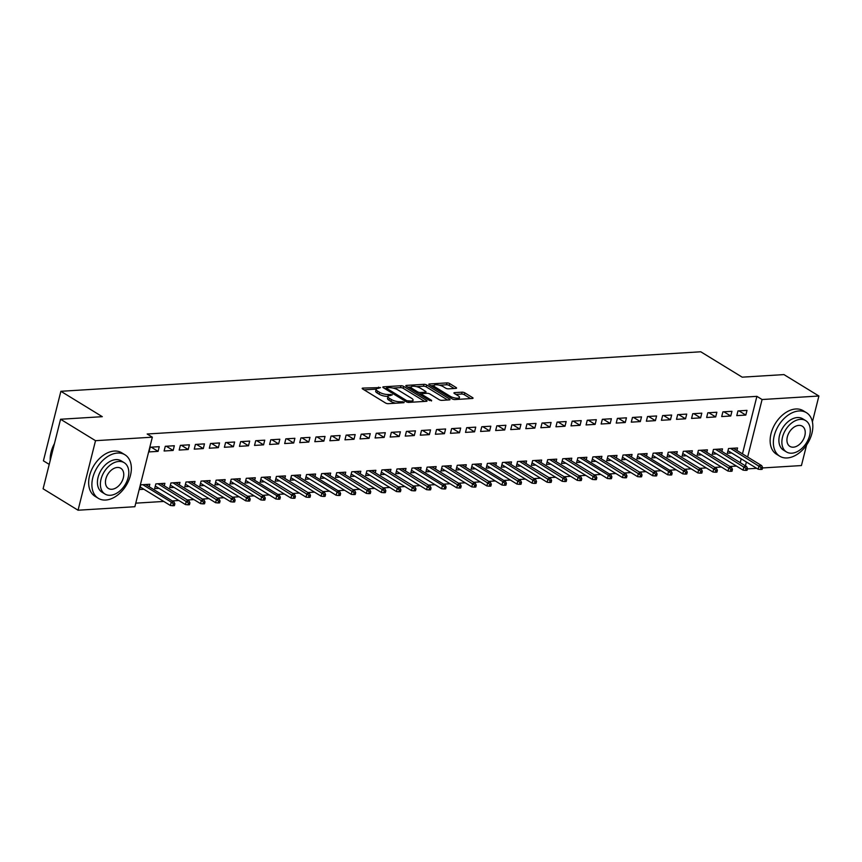 <?xml version="1.0" encoding="UTF-8"?>
<svg xmlns="http://www.w3.org/2000/svg" width="862" height="862" viewBox="0 0 862 862"><rect width="100%" height="100%" fill="white"/><g stroke="black" fill="none" stroke-linecap="round" stroke-linejoin="round"><path stroke-width="1.29" d="M380.498 387.598L362.859 388.094A2.004 0.636 14.1 0 0 362.18 388.385A2.004 0.636 14.1 0 0 362.643 388.956L385.519 402.985A2.004 0.636 14.1 0 0 388.277 403.664L403.987 402.694L404.138 402.091L400.173 401.735A6.411 2.026 14.1 0 1 391.38 399.537L389.473 398.363A6.411 2.026 14.1 0 1 387.986 396.509A6.411 2.026 14.1 0 1 390.141 395.583L392.318 394.85L388.353 394.494A6.411 2.026 14.1 0 1 379.56 392.285L377.653 391.122A6.411 2.026 14.1 0 1 376.166 389.268A6.411 2.026 14.1 0 1 378.321 388.331L380.498 387.598M455.912 388.385A2.004 0.636 14.1 0 0 456.58 388.094A2.004 0.636 14.1 0 0 456.117 387.523L449.705 383.59A2.004 0.636 14.1 0 0 446.947 382.9L429.491 383.978A2.004 0.636 14.1 0 0 428.823 384.269A2.004 0.636 14.1 0 0 429.287 384.851L452.162 398.869A2.004 0.636 14.1 0 0 454.91 399.559L472.365 398.47A2.004 0.636 14.1 0 0 473.044 398.19A2.004 0.636 14.1 0 0 472.581 397.608L464.823 392.856A2.004 0.636 14.1 0 0 462.075 392.167L454.608 392.63A2.004 0.636 14.1 0 0 453.929 392.921A2.004 0.636 14.1 0 0 454.393 393.503L458.239 395.852A5.366 1.692 14.1 0 1 459.478 397.404A5.366 1.692 14.1 0 1 455.901 398.115A5.366 1.692 14.1 0 1 450.33 396.348L435.267 387.113A5.366 1.692 14.1 0 1 434.017 385.562A5.366 1.692 14.1 0 1 437.605 384.851A5.366 1.692 14.1 0 1 443.176 386.629L445.686 388.159A2.004 0.636 14.1 0 0 448.445 388.848L455.912 388.385L456.117 387.523M742.462 453.865L756.901 396.348L147.165 434.006L152.337 437.174L134.871 506.716L78.054 510.218L95.52 440.687L152.337 437.174M756.901 396.348L762.083 399.526L818.9 396.014L812.403 421.884M78.054 510.218L43.1 488.797L60.566 419.255L102.309 416.68L60.879 391.294L700.763 351.782L742.193 377.168L783.946 374.593L818.9 396.014M60.566 419.255L95.52 440.687M403.696 386.424A2.004 0.636 14.1 0 0 400.949 385.734L383.493 386.812A2.004 0.636 14.1 0 0 382.814 387.103A2.004 0.636 14.1 0 0 383.278 387.684L406.153 401.703A2.004 0.636 14.1 0 0 408.911 402.392L426.367 401.315A2.004 0.636 14.1 0 0 427.035 401.024A2.004 0.636 14.1 0 0 426.571 400.442L403.696 386.424L403.222 388.309A2.004 0.636 14.1 0 0 400.474 387.62L393.061 388.072M406.498 385.4L423.953 384.323A2.004 0.636 14.1 0 1 426.701 385.002L449.576 399.031A2.004 0.636 14.1 0 1 450.039 399.602A2.004 0.636 14.1 0 1 449.361 399.893L441.894 400.356A2.004 0.636 14.1 0 1 439.146 399.666L429.869 393.988A2.004 0.636 14.1 0 0 427.121 393.298L422.164 393.6A2.004 0.636 14.1 0 0 421.486 393.891A2.004 0.636 14.1 0 0 421.949 394.473L431.614 400.388L429.545 400.518L406.282 386.262L406.498 385.4A2.004 0.636 14.1 0 0 405.819 385.691A2.004 0.636 14.1 0 0 406.282 386.262M60.879 391.294L43.412 460.825L49.231 464.392M730.75 416.012L731.935 411.314L722.895 411.864L721.709 416.561L730.75 416.012L723.897 411.81M721.86 451.408L722.496 448.897L713.445 449.458L712.271 454.155L716.559 453.886M700.612 417.865L701.797 413.167L692.746 413.728L691.572 418.426L700.612 417.865L693.759 413.663M691.723 453.261L692.348 450.761L683.307 451.311L682.133 456.009L686.421 455.75M670.474 419.729L671.649 415.031L662.609 415.592L661.434 420.29L670.474 419.729L663.611 415.527M661.585 455.125L662.21 452.615L653.17 453.175L651.984 457.873L656.273 457.614M640.326 421.593L641.511 416.896L632.471 417.456L631.286 422.154L640.326 421.593L633.473 417.391M631.437 456.989L632.072 454.479L623.032 455.039L621.847 459.737L626.135 459.468M610.188 423.447L611.373 418.749L602.333 419.309L601.148 424.007L610.188 423.447L603.335 419.244M601.299 458.853L601.924 456.343L592.884 456.903L591.709 461.601L595.998 461.332M580.051 425.311L581.225 420.613L572.185 421.173L571.01 425.871L580.051 425.311L573.198 421.109M571.161 460.707L571.786 458.207L562.746 458.756L561.561 463.454L565.86 463.196M549.913 427.175L551.087 422.477L542.047 423.037L540.862 427.735L549.913 427.175L543.049 422.973M541.013 462.571L541.648 460.06L532.608 460.62L531.423 465.318L535.711 465.06M519.764 429.039L520.95 424.341L511.909 424.891L510.724 429.588L519.764 429.039L512.912 424.837M510.875 464.435L511.511 461.924L502.46 462.485L501.285 467.182L505.574 466.913M489.627 430.892L490.812 426.194L481.761 426.755L480.587 431.453L489.627 430.892L482.774 426.69M480.737 466.288L481.362 463.788L472.322 464.349L471.148 469.047L475.436 468.777M459.489 432.756L460.664 428.058L451.623 428.619L450.449 433.317L459.489 432.756L452.625 428.554M450.6 468.152L451.225 465.642L442.184 466.202L440.999 470.9L445.298 470.641M429.351 434.62L430.526 429.922L421.486 430.483L420.3 435.181L429.351 434.62L422.488 430.418M420.451 470.016L421.087 467.506L412.047 468.066L410.862 472.764L415.15 472.495M399.203 436.484L400.388 431.787L391.348 432.336L390.163 437.034L399.203 436.484L392.35 432.282M390.314 471.88L390.949 469.37L381.898 469.93L380.724 474.628L385.012 474.359M369.065 438.338L370.24 433.64L361.2 434.2L360.025 438.898L369.065 438.338L362.212 434.136M360.176 473.734L360.801 471.234L351.761 471.783L350.586 476.481L354.875 476.223M338.928 440.202L340.102 435.504L331.062 436.064L329.877 440.762L338.928 440.202L332.064 436M330.038 475.598L330.663 473.087L321.623 473.647L320.438 478.345L324.726 478.087M308.779 442.066L309.964 437.368L300.924 437.918L299.739 442.626L308.779 442.066L301.926 437.864M299.89 477.462L300.526 474.951L291.485 475.512L290.3 480.209L294.588 479.94M278.642 443.919L279.827 439.221L270.776 439.782L269.601 444.48L278.642 443.919L271.789 439.717M269.752 479.326L270.377 476.815L261.337 477.376L260.162 482.073L264.451 481.804M248.504 445.783L249.678 441.085L240.638 441.646L239.464 446.344L248.504 445.783L241.651 441.581M239.614 481.179L240.239 478.669L231.199 479.229L230.014 483.927L234.313 483.668M218.366 447.647L219.541 442.949L210.5 443.51L209.315 448.208L218.366 447.647L211.502 443.445M209.466 483.043L210.102 480.533L201.061 481.093L199.876 485.791L204.165 485.522M188.218 449.511L189.403 444.814L180.363 445.363L179.177 450.061L188.218 449.511L181.365 445.309M179.328 484.907L179.964 482.397L170.913 482.957L169.739 487.655L174.027 487.386M158.08 451.365L159.265 446.667L150.214 447.227L149.04 451.925L158.08 451.365L151.227 447.162M149.191 486.761L149.816 484.261L140.775 484.81L139.601 489.519L143.889 489.25M740.242 462.668L741.212 458.832M135.765 503.16L163.769 501.436M172.271 500.908L178.843 500.51M187.334 499.982L193.907 499.572M202.408 499.044L208.981 498.645M217.483 498.117L224.055 497.708M232.546 497.191L239.119 496.781M247.62 496.253L254.193 495.855M262.695 495.327L269.267 494.917M277.758 494.4L284.331 493.991M292.832 493.463L299.405 493.064M307.906 492.536L314.468 492.127M322.97 491.609L329.543 491.2M338.044 490.672L344.617 490.273M353.108 489.745L359.68 489.336M368.182 488.819L374.754 488.409M383.256 487.881L389.829 487.472M398.319 486.955L404.892 486.545M413.394 486.017L419.966 485.618M428.468 485.09L435.041 484.681M443.531 484.164L450.104 483.754M458.606 483.226L465.178 482.828M473.68 482.3L480.242 481.89M488.743 481.373L495.316 480.964M503.817 480.436L510.39 480.037M518.892 479.509L525.454 479.1M533.955 478.582L540.528 478.173M549.029 477.645L555.602 477.236M564.093 476.718L570.666 476.309M579.167 475.781L585.74 475.382M594.241 474.854L600.814 474.445M609.305 473.928L615.877 473.518M624.379 472.99L630.952 472.591M639.453 472.064L646.015 471.654M654.517 471.137L661.089 470.727M669.591 470.199L676.164 469.801M684.665 469.273L691.227 468.863M699.728 468.346L706.301 467.937M714.803 467.409L721.375 467.01M729.866 466.482L736.439 466.073M164.254 485.834L164.89 483.323L155.85 483.884L154.664 488.582L158.953 488.323M173.154 450.438L174.329 445.74L165.288 446.3L164.103 450.998L173.154 450.438L166.291 446.236M194.403 483.97L195.027 481.47L185.987 482.02L184.813 486.718L189.101 486.459M203.292 448.574L204.466 443.876L195.426 444.436L194.252 449.134L203.292 448.574L196.439 444.372M224.54 482.117L225.176 479.606L216.125 480.166L214.95 484.864L219.239 484.595M233.43 446.721L234.615 442.012L225.575 442.572L224.389 447.27L233.43 446.721L226.577 442.518M254.678 480.253L255.314 477.742L246.273 478.302L245.088 483L249.377 482.731M263.567 444.857L264.753 440.159L255.712 440.719L254.527 445.417L263.567 444.857L256.714 440.654M284.826 478.388L285.451 475.878L276.411 476.438L275.226 481.136L279.514 480.877M293.716 442.993L294.89 438.295L285.85 438.855L284.675 443.553L293.716 442.993L286.852 438.79M314.964 476.524L315.589 474.025L306.549 474.574L305.374 479.283L309.663 479.013M323.853 441.128L325.039 436.431L315.988 436.991L314.813 441.689L323.853 441.128L317 436.926M345.102 474.671L345.737 472.16L336.686 472.721L335.512 477.419L339.8 477.149M353.991 439.275L355.176 434.577L346.136 435.127L344.951 439.825L353.991 439.275L347.138 435.073M375.239 472.807L375.875 470.296L366.835 470.857L365.65 475.555L369.938 475.296M384.14 437.411L385.314 432.713L376.274 433.274L375.089 437.971L384.14 437.411L377.276 433.209M405.388 470.943L406.013 468.443L396.973 468.993L395.787 473.691L400.087 473.432M414.277 435.547L415.452 430.849L406.411 431.409L405.237 436.107L414.277 435.547L407.424 431.345M435.525 469.09L436.15 466.579L427.11 467.139L425.936 471.837L430.224 471.568M444.415 433.683L445.6 428.985L436.549 429.545L435.375 434.243L444.415 433.683L437.562 429.481M465.663 467.226L466.299 464.715L457.259 465.275L456.073 469.973L460.362 469.704M474.553 431.83L475.738 427.132L466.698 427.692L465.512 432.39L474.553 431.83L467.7 427.627M495.812 465.361L496.437 462.851L487.396 463.411L486.211 468.109L490.5 467.85M504.701 429.966L505.875 425.268L496.835 425.828L495.661 430.526L504.701 429.966L497.837 425.763M525.949 463.497L526.574 460.998L517.534 461.547L516.36 466.245L520.648 465.986M534.839 428.102L536.024 423.404L526.973 423.964L525.798 428.662L534.839 428.102L527.986 423.899M556.087 461.644L556.723 459.134L547.672 459.694L546.497 464.392L550.786 464.122M564.976 426.248L566.162 421.55L557.121 422.1L555.936 426.798L564.976 426.248L558.123 422.046M586.225 459.78L586.86 457.269L577.82 457.83L576.635 462.528L580.923 462.258M595.125 424.384L596.299 419.686L587.259 420.247L586.074 424.944L595.125 424.384L588.261 420.182M616.373 457.916L616.998 455.405L607.958 455.966L606.773 460.664L611.072 460.405M625.262 422.52L626.437 417.822L617.397 418.382L616.222 423.08L625.262 422.52L618.399 418.318M646.511 456.052L647.136 453.552L638.096 454.112L636.921 458.81L641.209 458.541M655.4 420.656L656.585 415.958L647.534 416.518L646.36 421.216L655.4 420.656L648.547 416.454M676.648 454.199L677.284 451.688L668.233 452.248L667.059 456.946L671.347 456.677M685.538 418.803L686.723 414.105L677.683 414.654L676.498 419.352L685.538 418.803L678.685 414.6M706.786 452.334L707.422 449.824L698.382 450.384L697.196 455.082L701.485 454.824M715.686 416.939L716.861 412.241L707.821 412.801L706.635 417.499L715.686 416.939L708.823 412.736M736.935 450.47L737.56 447.971L728.519 448.52L727.345 453.218L731.633 452.959M745.824 415.075L746.998 410.377L737.958 410.937L736.784 415.635L745.824 415.075L738.971 410.872M745.425 465.846L746.395 462M747.645 457.032L762.083 399.526M806.595 445.018L801.434 465.555L762.471 467.958M756.696 468.314L747.408 468.896M376.166 389.268L375.692 391.143A6.411 2.026 14.1 0 0 377.179 392.997L377.653 391.122M388.04 396.358L387.889 396.369A6.411 2.026 14.1 0 1 379.086 394.171L377.179 392.997M387.986 396.509L387.512 398.384A6.411 2.026 14.1 0 0 388.999 400.248L389.473 398.363M395.68 403.211A6.411 2.026 14.1 0 1 390.906 401.412L388.999 400.248M376.22 389.118L364.12 389.861M424.632 401.423L403.222 388.309M386.305 388.493L384.754 388.59M386.898 387.803L386.747 388.417L406.832 400.722L410.905 401.067A6.411 2.026 14.1 0 0 413.06 400.14A6.411 2.026 14.1 0 0 411.573 398.287L397.845 389.872A6.411 2.026 14.1 0 0 389.042 387.674L386.898 387.803M412.521 402.166A6.411 2.026 14.1 0 0 412.586 402.015L413.06 400.14M407.758 387.167L411.099 386.963M416.465 386.629L423.479 386.198L423.953 384.323M447.626 400L426.227 386.887A2.004 0.636 14.1 0 0 423.479 386.198M420.236 388.083A5.366 1.692 14.1 0 0 414.665 386.305A5.366 1.692 14.1 0 0 411.088 387.016A5.366 1.692 14.1 0 0 412.327 388.568L417.628 391.822A2.004 0.636 14.1 0 0 420.387 392.512L425.343 392.21A2.004 0.636 14.1 0 0 426.011 391.919A2.004 0.636 14.1 0 0 425.548 391.337L420.236 388.083M411.088 387.016L410.614 388.902A5.366 1.692 14.1 0 0 410.603 388.913M419.546 394.387A2.004 0.636 14.1 0 0 419.913 394.387L420.387 392.512M421.389 394.3L419.913 394.387M434.017 385.562L433.554 387.437A5.366 1.692 14.1 0 0 433.543 387.458M459.004 399.3A5.366 1.692 14.1 0 0 459.015 399.289L459.478 397.404M470.63 398.578L464.349 394.731A2.004 0.636 14.1 0 0 461.601 394.042L455.869 394.397M454.177 388.493L449.231 385.465A2.004 0.636 14.1 0 0 446.484 384.775L439.545 385.206M434.028 385.551L430.763 385.745M140.29 487.041L170.396 505.498L171.247 502.115L142.812 484.692M173.348 503.861L172.874 505.746L174.383 505.649L174.857 503.774L173.348 503.861L171.247 502.115L173.962 501.953L145.527 484.519M173.962 501.953L174.857 503.774M172.874 505.746L170.396 505.498M187.948 504.809L189.457 504.723L189.92 502.837L188.422 502.934L187.948 504.809L185.47 504.572L186.321 501.188L189.037 501.016L160.601 483.593M188.422 502.934L157.886 483.754M185.47 504.572L155.3 486.071M189.037 501.016L189.92 502.837M203.012 503.882L204.52 503.785L204.994 501.91L203.486 501.996L203.012 503.882L200.544 503.634L201.396 500.251L204.1 500.089L175.665 482.666M203.486 501.996L172.96 482.828M200.544 503.634L170.364 485.144M204.1 500.089L204.994 501.91M105.724 500.035A25.526 17.068 121.5 0 0 128.729 480.511A25.526 17.068 121.5 0 0 124.958 454.78A25.526 17.068 121.5 0 0 117.523 453.046A25.526 17.068 121.5 0 0 94.518 472.57A25.526 17.068 121.5 0 0 98.279 498.301A25.526 17.068 121.5 0 0 105.724 500.035M124.958 454.78L121.725 452.798A25.526 17.068 121.5 0 0 114.29 451.063A25.526 17.068 121.5 0 0 91.286 470.587A25.526 17.068 121.5 0 0 95.046 496.318L98.279 498.301M104.992 494.034L102.018 492.213A18.382 12.284 -58.5 0 1 99.313 473.68A18.382 12.284 -58.5 0 1 115.874 459.629A18.382 12.284 -58.5 0 1 121.23 460.868L124.203 462.7A18.382 12.284 121.5 0 0 118.848 461.45A18.382 12.284 121.5 0 0 102.287 475.501A18.382 12.284 121.5 0 0 104.992 494.034A18.382 12.284 121.5 0 0 110.358 495.284A18.382 12.284 121.5 0 0 126.919 481.222A18.382 12.284 121.5 0 0 124.203 462.7M117.34 467.463A11.842 7.92 121.5 0 0 106.662 476.524A11.842 7.92 121.5 0 0 108.407 488.463A11.842 7.92 121.5 0 0 111.866 489.271A11.842 7.92 121.5 0 0 122.533 480.209A11.842 7.92 121.5 0 0 120.788 468.271A11.842 7.92 121.5 0 0 117.34 467.463M54.425 443.736A25.526 17.068 121.5 0 0 51.009 452.496A25.526 17.068 121.5 0 0 50.222 460.427M51.041 452.356A24.912 16.658 -58.5 0 1 51.073 452.216A24.912 16.658 -58.5 0 1 54.468 443.564M787.2 457.948A25.526 17.068 121.5 0 0 810.205 438.435A25.526 17.068 121.5 0 0 806.444 412.693A25.526 17.068 121.5 0 0 799.009 410.969A25.526 17.068 121.5 0 0 775.994 430.483A25.526 17.068 121.5 0 0 779.765 456.224A25.526 17.068 121.5 0 0 787.2 457.948M806.444 412.693L803.201 410.711A25.526 17.068 121.5 0 0 795.766 408.987A25.526 17.068 121.5 0 0 772.761 428.5A25.526 17.068 121.5 0 0 776.533 454.242L779.765 456.224M786.478 451.957L783.504 450.136A18.382 12.284 -58.5 0 1 780.789 431.603A18.382 12.284 -58.5 0 1 797.35 417.542A18.382 12.284 -58.5 0 1 802.705 418.792L805.69 420.613A18.382 12.284 121.5 0 0 800.335 419.374A18.382 12.284 121.5 0 0 783.763 433.424A18.382 12.284 121.5 0 0 786.478 451.957A18.382 12.284 121.5 0 0 791.833 453.196A18.382 12.284 121.5 0 0 808.394 439.146A18.382 12.284 121.5 0 0 805.69 420.613M798.815 425.386A11.842 7.92 121.5 0 0 788.148 434.448A11.842 7.92 121.5 0 0 789.894 446.387A11.842 7.92 121.5 0 0 793.342 447.184A11.842 7.92 121.5 0 0 804.02 438.133A11.842 7.92 121.5 0 0 802.274 426.184A11.842 7.92 121.5 0 0 798.815 425.386M218.086 502.955L219.594 502.858L220.069 500.973L218.56 501.07L218.086 502.955L215.608 502.708L216.459 499.324L219.174 499.163L190.739 481.729M218.56 501.07L188.024 481.901M215.608 502.708L185.438 484.218M219.174 499.163L220.069 500.973M233.16 502.018L234.669 501.932L235.132 500.046L233.634 500.143L233.16 502.018L230.682 501.781L231.533 498.398L234.248 498.225L205.813 480.802M233.634 500.143L203.098 480.964M230.682 501.781L200.512 483.28M234.248 498.225L235.132 500.046M248.224 501.091L249.732 500.994L250.206 499.12L248.698 499.206L248.224 501.091L245.756 500.844L246.607 497.46L249.312 497.299L220.877 479.865M248.698 499.206L218.172 480.037M245.756 500.844L215.575 482.354M249.312 497.299L250.206 499.12M263.298 500.154L264.806 500.068L265.28 498.182L263.772 498.279L263.298 500.154L260.82 499.917L261.671 496.534L264.386 496.361L235.951 478.938M263.772 498.279L233.236 479.11M260.82 499.917L230.65 481.427M264.386 496.361L265.28 498.182M245.778 480.533L275.894 498.99L276.745 495.607L248.31 478.173M278.835 497.352L278.372 499.227L279.87 499.13L280.344 497.255L278.835 497.352L276.745 495.607L279.46 495.434L251.025 478.011M279.46 495.434L280.344 497.255M278.372 499.227L275.894 498.99M293.436 498.301L294.944 498.204L295.418 496.329L293.91 496.415L293.436 498.301L290.968 498.053L291.809 494.669L294.524 494.508L266.089 477.074M293.91 496.415L263.384 477.246M290.968 498.053L260.787 479.563M294.524 494.508L295.418 496.329M308.51 497.363L310.018 497.277L310.492 495.391L308.984 495.488L308.51 497.363L306.032 497.126L306.883 493.743L309.598 493.57L281.163 476.147M308.984 495.488L278.448 476.32M306.032 497.126L275.862 478.636M309.598 493.57L310.492 495.391M323.584 496.437L325.082 496.34L325.556 494.465L324.047 494.562L323.584 496.437L321.106 496.189L321.957 492.816L324.662 492.644L296.237 475.221M324.047 494.562L293.522 475.382M321.106 496.189L290.925 477.699M324.662 492.644L325.556 494.465M306.064 476.805L336.169 495.262L337.02 491.879L308.585 474.456M339.122 493.624L338.647 495.51L340.156 495.413L340.63 493.538L339.122 493.624L337.02 491.879L339.736 491.717L311.301 474.283M339.736 491.717L340.63 493.538M338.647 495.51L336.169 495.262M353.722 494.572L355.23 494.486L355.694 492.601L354.196 492.698L353.722 494.572L351.243 494.335L352.095 490.952L354.81 490.78L326.375 473.357M354.196 492.698L323.659 473.518M351.243 494.335L321.073 475.835M354.81 490.78L355.694 492.601M368.785 493.646L370.294 493.549L370.768 491.674L369.259 491.76L368.785 493.646L366.318 493.398L367.169 490.015L369.873 489.853L341.438 472.43M369.259 491.76L338.734 472.591M366.318 493.398L336.137 474.908M369.873 489.853L370.768 491.674M383.859 492.719L385.368 492.622L385.842 490.737L384.333 490.834L383.859 492.719L381.381 492.471L382.232 489.088L384.948 488.926L356.512 471.492M384.333 490.834L353.797 471.665M381.381 492.471L351.211 473.981M384.948 488.926L385.842 490.737M398.934 491.782L400.442 491.696L400.905 489.81L399.408 489.907L398.934 491.782L396.455 491.545L397.307 488.161L400.022 487.989L371.587 470.566M399.408 489.907L368.871 470.727M396.455 491.545L366.285 473.044M400.022 487.989L400.905 489.81M413.997 490.855L415.506 490.758L415.98 488.883L414.471 488.969L413.997 490.855L411.53 490.607L412.381 487.224L415.085 487.062L386.65 469.628M414.471 488.969L383.946 469.801M411.53 490.607L381.349 472.117M415.085 487.062L415.98 488.883M429.071 489.918L430.58 489.832L431.054 487.946L429.545 488.043L429.071 489.918L426.593 489.681L427.444 486.297L430.16 486.125L401.724 468.702M429.545 488.043L399.009 468.874M426.593 489.681L396.423 471.191M430.16 486.125L431.054 487.946M411.551 470.296L441.667 488.754L442.518 485.371L414.083 467.937M444.609 487.116L444.145 488.991L445.654 488.894L446.117 487.019L444.609 487.116L442.518 485.371L445.234 485.198L416.799 467.775M445.234 485.198L446.117 487.019M444.145 488.991L441.667 488.754M459.209 488.064L460.717 487.967L461.192 486.093L459.683 486.179L459.209 488.064L456.741 487.817L457.582 484.433L460.297 484.272L431.862 466.838M459.683 486.179L429.157 467.01M456.741 487.817L426.561 469.327M460.297 484.272L461.192 486.093M474.283 487.127L475.792 487.041L476.266 485.155L474.757 485.252L474.283 487.127L471.805 486.89L472.656 483.507L475.371 483.334L446.936 465.911M474.757 485.252L444.221 466.083M471.805 486.89L441.635 468.4M475.371 483.334L476.266 485.155M489.357 486.2L490.855 486.103L491.329 484.228L489.821 484.325L489.357 486.2L486.879 485.952L487.73 482.58L490.435 482.408L462.01 464.984M489.821 484.325L459.295 465.146M486.879 485.952L456.698 467.463M490.435 482.408L491.329 484.228M471.837 466.568L501.953 485.026L502.794 481.642L474.359 464.219M504.895 483.388L504.421 485.274L505.929 485.177L506.403 483.302L504.895 483.388L502.794 481.642L505.509 481.481L477.074 464.047M505.509 481.481L506.403 483.302M504.421 485.274L501.953 485.026M519.495 484.336L521.004 484.25L521.478 482.364L519.969 482.461L519.495 484.336L517.017 484.099L517.868 480.716L520.583 480.543L492.148 463.12M519.969 482.461L489.433 463.282M517.017 484.099L486.847 465.599M520.583 480.543L521.478 482.364M534.559 483.41L536.067 483.313L536.541 481.438L535.033 481.524L534.559 483.41L532.091 483.162L532.942 479.778L535.647 479.617L507.222 462.194M535.033 481.524L504.507 462.355M532.091 483.162L501.91 464.672M535.647 479.617L536.541 481.438M549.633 482.483L551.141 482.386L551.615 480.511L550.107 480.597L549.633 482.483L547.154 482.235L548.006 478.852L550.721 478.69L522.286 461.256M550.107 480.597L519.57 461.429M547.154 482.235L516.984 463.745M550.721 478.69L551.615 480.511M564.707 481.546L566.215 481.459L566.679 479.574L565.181 479.671L564.707 481.546L562.229 481.308L563.08 477.925L565.795 477.753L537.36 460.33M565.181 479.671L534.645 460.491M562.229 481.308L532.059 462.808M565.795 477.753L566.679 479.574M579.77 480.619L581.279 480.522L581.753 478.647L580.245 478.733L579.77 480.619L577.303 480.371L578.154 476.988L580.859 476.826L552.423 459.392M580.245 478.733L549.719 459.565M577.303 480.371L547.122 461.881M580.859 476.826L581.753 478.647M594.845 479.681L596.353 479.595L596.827 477.71L595.319 477.807L594.845 479.681L592.366 479.444L593.218 476.061L595.933 475.889L567.498 458.465M595.319 477.807L564.782 458.638M592.366 479.444L562.196 460.954M595.933 475.889L596.827 477.71M577.324 460.06L607.441 478.518L608.292 475.134L579.857 457.7M610.382 476.88L609.919 478.755L611.427 478.658L611.891 476.783L610.382 476.88L608.292 475.134L611.007 474.962L582.572 457.539M611.007 474.962L611.891 476.783M609.919 478.755L607.441 478.518M624.982 477.828L626.491 477.731L626.965 475.856L625.456 475.943L624.982 477.828L622.515 477.58L623.355 474.197L626.071 474.035L597.635 456.601M625.456 475.943L594.931 456.774M622.515 477.58L592.334 459.09M626.071 474.035L626.965 475.856M640.057 476.891L641.565 476.805L642.039 474.919L640.531 475.016L640.057 476.891L637.578 476.654L638.43 473.27L641.145 473.098L612.71 455.675M640.531 475.016L609.994 455.847M637.578 476.654L607.408 458.164M641.145 473.098L642.039 474.919M655.131 475.964L656.628 475.867L657.103 473.992L655.594 474.089L655.131 475.964L652.653 475.716L653.504 472.344L656.219 472.171L627.784 454.748M655.594 474.089L625.069 454.91M652.653 475.716L622.483 457.226M656.219 472.171L657.103 473.992M637.611 456.332L667.727 474.79L668.567 471.406L640.143 453.983M670.668 473.152L670.194 475.037L671.703 474.94L672.177 473.066L670.668 473.152L668.567 471.406L671.282 471.245L642.847 453.811M671.282 471.245L672.177 473.066M670.194 475.037L667.727 474.79M685.268 474.1L686.777 474.014L687.251 472.128L685.743 472.225L685.268 474.1L682.79 473.863L683.641 470.48L686.357 470.307L657.921 452.884M685.743 472.225L655.206 453.046M682.79 473.863L652.62 455.362M686.357 470.307L687.251 472.128M700.343 473.173L701.84 473.076L702.314 471.202L700.806 471.298L700.343 473.173L697.864 472.926L698.716 469.542L701.42 469.381L672.996 451.957M700.806 471.298L670.28 452.119M697.864 472.926L667.684 454.436M701.42 469.381L702.314 471.202M715.406 472.247L716.915 472.15L717.389 470.275L715.88 470.361L715.406 472.247L712.928 471.999L713.779 468.616L716.494 468.454L688.059 451.02M715.88 470.361L685.344 451.192M712.928 471.999L682.758 453.509M716.494 468.454L717.389 470.275M730.48 471.309L731.989 471.223L732.452 469.337L730.954 469.434L730.48 471.309L728.002 471.072L728.853 467.689L731.569 467.516L703.133 450.093M730.954 469.434L700.418 450.255M728.002 471.072L697.832 452.572M731.569 467.516L732.452 469.337M745.544 470.383L747.052 470.286L747.526 468.411L746.018 468.497L745.544 470.383L743.076 470.135L743.928 466.751L746.632 466.59L718.197 449.156M746.018 468.497L715.492 449.328M743.076 470.135L712.896 451.645M746.632 466.59L747.526 468.411M760.618 469.445L762.127 469.359L762.601 467.473L761.092 467.57L760.618 469.445L758.14 469.208L758.991 465.825L761.706 465.652L733.271 448.229M761.092 467.57L730.556 448.402M758.14 469.208L727.97 450.718M761.706 465.652L762.601 467.473M378.267 388.342L378.569 387.124M401.907 402.823L402.209 401.606M390.087 395.583L390.389 394.365M379.086 394.171L379.56 392.285M387.889 396.369L388.353 394.494M390.906 401.412L391.38 399.537M399.871 402.953L400.173 401.735M362.633 388.956L362.859 388.094M426.356 401.315L426.571 400.442M383.278 387.684L383.493 386.812M400.474 387.62L400.949 385.734M386.445 389.624L386.747 388.417M406.53 401.907L406.832 400.722M408.459 402.392L408.76 401.207M410.592 402.295L410.905 401.067M426.227 386.887L426.701 385.002M449.35 399.893L449.576 399.031M421.647 395.68L421.949 394.473M431.463 401.002L431.614 400.388M412.025 389.786L412.327 388.568M417.327 393.04L417.628 391.822M425.031 393.428L425.343 392.21M434.965 388.32L435.267 387.113M450.018 397.554L450.33 396.348M454.382 393.492L454.608 392.63M461.601 394.042L462.075 392.167M464.349 394.731L464.823 392.856M472.354 398.481L472.581 397.608M429.276 384.84L429.491 383.978M446.484 384.775L446.947 382.9M449.231 385.465L449.705 383.59M386.079 389.398L386.424 388.008M421.119 395.356L421.486 393.891M425.645 393.384L426.011 391.919"/></g></svg>

